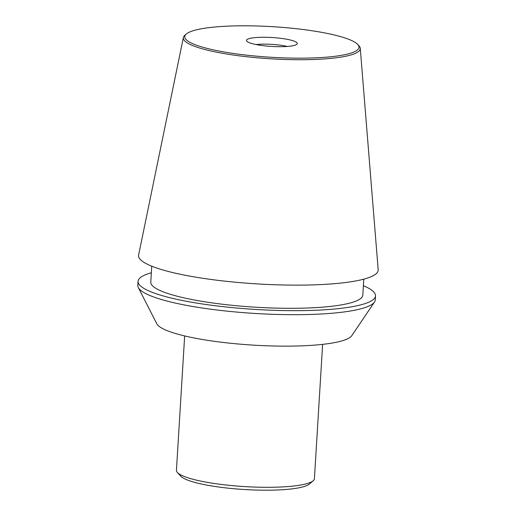 <?xml version="1.0" encoding="UTF-8"?>
<svg xmlns="http://www.w3.org/2000/svg" width="516" height="516" viewBox="0 0 516 516"><rect width="100%" height="100%" fill="white"/><g stroke="black" fill="none" stroke-linecap="round" stroke-linejoin="round"><path stroke-width="0.77" d="M286.999 39.281A25.465 4.463 -176.5 0 1 297.132 43.983A25.465 4.463 -176.5 0 1 256.755 44.679A25.465 4.463 -176.5 0 1 246.571 40.893A25.465 4.463 -176.5 0 1 259.406 37.339A25.465 4.463 -176.5 0 1 286.999 39.281M256.084 44.55A21.827 3.825 -176.5 0 1 284.464 45.859A21.827 3.825 -176.5 0 1 287.244 46.453M363.786 279.156L362.812 295.1A106.219 18.628 -176.5 0 1 342.005 304.775A106.219 18.628 -176.5 0 1 223.041 304.305A106.219 18.628 -176.5 0 1 150.775 282.136L151.749 266.185M357.788 44.499L359.02 45.853A88.636 15.545 -176.5 0 1 360.265 48.311A88.636 15.545 -176.5 0 1 342.908 56.773A88.636 15.545 -176.5 0 1 242.585 56.257A88.636 15.545 -176.5 0 1 183.38 37.494A88.636 15.545 -176.5 0 1 184.915 35.204L186.302 34.011A87.301 15.312 -176.5 0 1 201.84 28.703A87.301 15.312 -176.5 0 1 292.127 28.264A87.301 15.312 -176.5 0 1 357.788 44.499A87.301 15.312 -176.5 0 1 341.915 55.257A87.301 15.312 -176.5 0 1 236.857 53.948A87.301 15.312 -176.5 0 1 186.302 34.011M360.265 48.311L378.176 269.681A120.041 21.053 -176.5 0 1 354.673 281.136A120.041 21.053 -176.5 0 1 218.797 280.446A120.041 21.053 -176.5 0 1 138.617 255.033L183.38 37.494M151.349 272.764A118.944 20.859 3.5 0 0 138.069 281.355A118.944 20.859 3.5 0 0 186.147 301.228A118.944 20.859 3.5 0 0 309.652 310.464A118.944 20.859 3.5 0 0 375.519 295.881A118.944 20.859 3.5 0 0 363.387 285.729M375.519 295.881L375.274 299.906A118.944 20.859 -176.5 0 1 374.513 302.008A118.944 20.859 -176.5 0 1 351.97 310.735A118.944 20.859 -176.5 0 1 185.895 305.253A118.944 20.859 -176.5 0 1 138.32 287.56A118.944 20.859 -176.5 0 1 137.824 285.38L138.069 281.355M374.513 302.008L351.789 335.671A98.208 17.221 -176.5 0 1 333.175 342.876A98.208 17.221 -176.5 0 1 228.001 342.992A98.208 17.221 -176.5 0 1 156.774 323.745L138.32 287.56M322.623 344.372L314.412 478.713A69.112 12.12 -176.5 0 1 313.173 480.796A69.112 12.12 -176.5 0 1 300.873 485.001A69.112 12.12 -176.5 0 1 229.394 485.35A69.112 12.12 -176.5 0 1 177.414 472.495A69.112 12.12 -176.5 0 1 176.44 470.27L184.657 335.929M177.414 472.495L180.774 476.171A65.474 11.481 3.5 0 0 230.02 488.355A65.474 11.481 3.5 0 0 297.732 488.026A65.474 11.481 3.5 0 0 309.387 484.04L313.173 480.796"/></g></svg>

